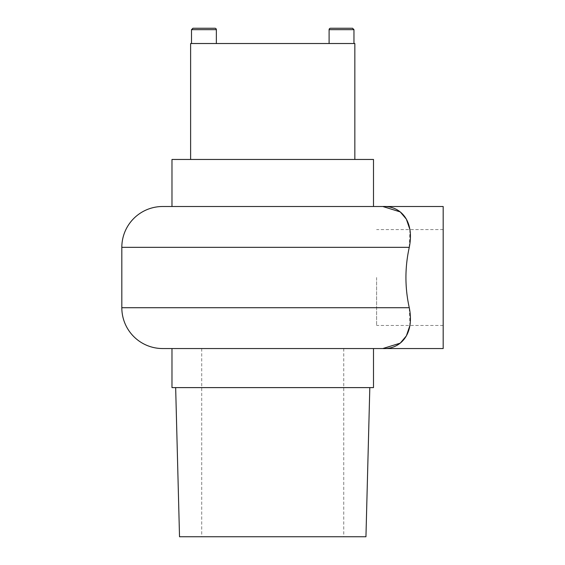 <?xml version="1.0" encoding="UTF-8"?>
<svg xmlns="http://www.w3.org/2000/svg" width="565" height="565" viewBox="0 0 565 565"><rect width="100%" height="100%" fill="white"/><g stroke="black" fill="none" stroke-linecap="round" stroke-linejoin="round"><path stroke-width="0.42" stroke-dasharray="2.83 2.12" d="M376.601 277.528L376.601 325.468L376.601 277.528M443.179 277.528L443.179 325.468L443.179 277.528M443.179 348.548L443.179 206.507M409.922 229.588L409.272 247.343C404.823 267.471 404.823 287.592 409.272 307.713L409.922 325.468M162.656 206.507L382.816 206.507M373.493 206.507L171.979 206.507L373.493 206.507M171.979 348.548L373.493 348.548M171.979 387.611L373.493 387.611M214.94 28.25L192.926 28.25M191.507 43.519L216.36 43.519L191.507 43.519M330.525 28.25L352.546 28.25M353.965 43.519L329.105 43.519L353.965 43.519M354.848 43.519L190.617 43.519M190.617 159.457L354.848 159.457L190.617 159.457M171.979 159.457L373.493 159.457M272.733 387.611L369.814 387.611L272.733 387.611M179.522 536.75L365.95 536.75M272.733 536.75L201.712 536.75L272.733 536.75M272.733 348.548L343.753 348.548L272.733 348.548M121.821 247.343L409.272 247.343M121.821 307.713L409.272 307.713M216.36 29.67L191.507 29.67M329.105 29.67L353.965 29.67M443.179 229.588L376.601 229.588M443.179 325.468L376.601 325.468M201.712 348.548L201.712 536.75M343.753 348.548L343.753 536.75"/><path stroke-width="0.85" d="M409.922 229.588L406.369 219.156L400.239 211.903L382.816 206.507L443.179 206.507L443.179 348.548L162.656 348.548A40.835 40.835 0 0 1 121.821 307.713L409.272 307.713C404.823 287.592 404.823 267.471 409.272 247.343C414.752 220.35 400.133 205.653 382.816 206.507L162.656 206.507A40.835 40.835 0 0 0 121.821 247.343L121.821 307.713M409.922 325.468L406.369 335.9L400.239 343.153L382.816 348.548C400.133 349.403 414.752 334.706 409.272 307.713M162.656 348.548L171.979 348.548L171.979 387.611L373.493 387.611L373.493 348.548L382.816 348.548M216.36 29.67A1.42 1.42 0 0 0 214.94 28.25L192.926 28.25L191.507 29.67L216.36 29.67L216.36 43.519M329.105 29.67A1.42 1.42 0 0 1 330.525 28.25L352.546 28.25L353.965 29.67L329.105 29.67L329.105 43.519M190.617 159.457L190.617 43.519L354.848 43.519L354.848 159.457M373.493 206.507L373.493 159.457L171.979 159.457L171.979 206.507M369.814 387.611L365.95 536.75L179.522 536.75L175.659 387.611M409.272 247.343L121.821 247.343M191.507 43.519L191.507 29.67M353.965 29.67L353.965 43.519"/></g></svg>
